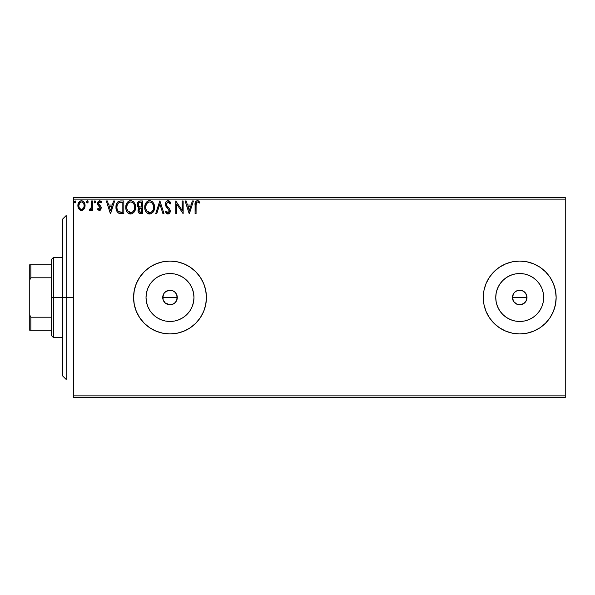 <?xml version="1.0" encoding="UTF-8"?>
<svg xmlns="http://www.w3.org/2000/svg" width="595" height="595" viewBox="0 0 595 595"><rect width="100%" height="100%" fill="white"/><g stroke="black" fill="none" stroke-linecap="round" stroke-linejoin="round"><path stroke-width="0.89" d="M170.044 304.789L173.562 303.852L175.54 302.23L176.834 300.029L177.288 297.5A7.289 7.289 0 0 1 169.999 304.789A7.289 7.289 0 0 1 162.718 297.5L163.082 299.776L165.172 302.952L169.962 304.789L166.072 303.636M172.61 304.305L171.338 304.662M512.979 300.289L512.429 297.5L513.656 293.447L515.664 291.438L518.29 290.353L521.138 290.353L523.764 291.438L525.772 293.454L526.858 296.079L526.441 300.296L526.999 297.5A7.289 7.289 0 0 1 519.718 304.789A7.289 7.289 0 0 1 512.429 297.5L513.656 301.546L516.921 304.231L519.71 304.789L523.756 303.562L525.764 301.553L524.731 302.788M193.509 302.178L193.97 297.5A23.971 23.971 0 0 1 169.999 321.471A23.971 23.971 0 0 1 146.028 297.5L146.489 292.822L147.858 288.33L150.066 284.179L153.049 280.55L156.686 277.567L160.829 275.351L165.321 273.99L169.999 273.529L174.677 273.99L179.169 275.351L183.32 277.567L186.949 280.55L189.931 284.179L192.148 288.33L193.509 292.822L193.97 297.5L193.509 302.178L192.148 306.67L189.931 310.821L186.949 314.45L183.32 317.433L179.169 319.649L174.677 321.01L169.999 321.471L165.321 321.01L160.829 319.649L156.686 317.433L153.049 314.45L150.066 310.821L147.858 306.67L146.489 302.178L146.028 297.5A23.971 23.971 0 0 1 169.999 273.529A23.971 23.971 0 0 1 193.97 297.5L193.509 292.822M543.22 302.178L543.681 297.5A23.971 23.971 0 0 1 519.718 321.471A23.971 23.971 0 0 1 495.747 297.5L496.208 292.822L497.569 288.33L499.785 284.179L502.768 280.55L506.397 277.567L510.54 275.351L515.039 273.99L519.718 273.529L524.388 273.99L528.888 275.351L533.031 277.567L536.66 280.55L539.643 284.179L541.859 288.33L543.22 292.822L543.681 297.5L543.22 302.178L541.859 306.67L539.643 310.821L536.66 314.45L533.031 317.433L528.888 319.649L524.388 321.01L519.718 321.471L515.039 321.01L510.54 319.649L506.397 317.433L502.768 314.45L499.785 310.821L497.569 306.67L496.208 302.178L495.747 297.5A23.971 23.971 0 0 1 519.718 273.529A23.971 23.971 0 0 1 543.681 297.5L543.22 292.822M489.402 277.292A36.429 36.429 0 0 0 483.289 297.5A36.429 36.429 0 0 1 519.718 261.071A36.429 36.429 0 0 1 556.147 297.5L555.44 290.39L553.372 283.562L550.003 277.263L545.474 271.744L539.955 267.207L533.655 263.845L526.82 261.77L519.718 261.071L512.607 261.77L505.772 263.845L499.473 267.207L493.954 271.744L489.425 277.263L486.055 283.562L483.988 290.39L483.289 297.5L483.988 304.61L486.055 311.438L489.425 317.737L493.954 323.256L499.473 327.793L505.772 331.155L512.607 333.23L519.718 333.929L526.82 333.23L533.655 331.155L539.955 327.793L545.474 323.256L550.003 317.737L553.372 311.438L555.44 304.61L556.147 297.5A36.429 36.429 0 0 1 519.718 333.929A36.429 36.429 0 0 1 483.289 297.5A36.429 36.429 0 0 0 489.402 317.708M489.447 317.767A36.429 36.429 0 0 0 499.458 327.778M499.495 327.8A36.429 36.429 0 0 0 519.695 333.929M519.732 333.929A36.429 36.429 0 0 0 539.94 327.793M539.962 327.786A36.429 36.429 0 0 0 549.988 317.76M550.018 317.715A36.429 36.429 0 0 0 553.357 311.475M553.387 311.408A36.429 36.429 0 0 0 556.147 297.545M149.784 327.808A36.429 36.429 0 0 0 169.984 333.929L177.109 333.23L183.944 331.155L190.236 327.793L195.762 323.256L200.292 317.737L203.654 311.438L205.729 304.61L206.428 297.5A36.429 36.429 0 0 1 169.999 333.929A36.429 36.429 0 0 1 133.57 297.5A36.429 36.429 0 0 0 149.739 327.771M170.014 333.929A36.429 36.429 0 0 0 200.277 317.752L198.715 319.917M200.299 317.723A36.429 36.429 0 0 0 203.646 311.468M203.668 311.416A36.429 36.429 0 0 0 206.428 297.537M163.774 301.286L163.402 300.587M163.179 300.058L162.829 296.191L162.718 297.5L163.945 293.454L165.953 291.438L169.999 290.211L172.788 290.769L175.153 292.346L176.73 294.711L177.161 298.854M164.599 302.394L164.094 301.769M166.206 303.718L164.994 302.796M171.293 304.67L169.865 304.781M173.562 303.852L173.123 304.082M174.923 302.87L174.313 303.376M175.845 301.851L175.332 302.468M177.169 298.787L176.165 301.382M514.556 302.647L512.987 300.289L512.459 296.816M526.441 300.296L523.764 303.562L521.138 304.647L518.29 304.647L515.553 303.48M521.131 304.647L520.647 304.722M523.756 303.562L523.198 303.896M525.772 301.546L526.858 298.921M73.468 397.676L565.25 397.676L73.468 397.676L73.468 199.147L565.25 199.147L565.25 395.853L73.468 395.853L73.468 397.676M84.118 208.905L84.847 207.328L85.018 204.769L84.193 202.434L83.055 201.244L81.47 200.798L79.894 201.244L78.086 203.951L78.399 208.146L80.682 210.34L82.259 210.34L83.612 209.522L85.07 205.595C85.092 202.954 83.895 201.355 81.47 200.798C79.053 201.355 77.856 202.954 77.878 205.595L78.83 208.912L81.47 210.444L84.118 208.905M91.608 200.961L92.589 200.961L91.608 200.961L91.385 207.61L90.871 208.8L89.622 209.135L89.153 210.124L90.485 210.295L91.608 208.912L91.608 210.28L92.589 210.28L92.589 200.961L92.589 210.28L92.589 200.961L91.608 200.961L91.459 207.291L89.153 210.124L89.904 210.444L91.608 208.912L91.608 210.28L92.589 210.28L91.608 210.28M99.387 210.444L100.808 209.633L101.232 207.633L100.704 206.197L98.703 204.33L98.547 202.917L99.67 201.943L101.016 202.925L101.581 202.062L99.558 200.798L98.249 201.385L97.521 203.021L97.818 204.933L100.258 207.826L99.536 209.269L98.071 208.317L97.491 209.12L98.294 210.005L99.387 210.444L101.254 207.997L100.942 206.562L98.473 203.445L99.67 201.943L101.016 202.925L101.581 202.062L99.558 200.798L97.491 203.49L97.818 204.933L100.272 208.049L99.328 209.299L98.071 208.317L97.491 209.12L99.387 210.444M120.569 200.969L118.167 201.638L116.769 203.364L116.018 206.056L116.241 209.633L116.955 211.441L118.65 213.151L123.812 213.717L123.812 200.961L120.844 200.961C117.446 201.43 115.817 203.497 115.965 207.179C115.817 209.797 116.776 211.82 118.844 213.255L123.812 213.717L123.812 200.961L123.812 213.717L119.885 213.568M139.58 201.028L142.77 200.961L139.572 201.028L137.624 202.664L137.333 205.595L137.995 206.963L139.23 207.841L138.1 209.79L138.204 211.768L139.468 213.441L142.77 213.717L142.77 200.961L142.77 213.717L142.77 200.961L140.227 200.961C138.226 201.274 137.229 202.479 137.214 204.583L139.23 207.841L138.033 210.556C138.047 212.564 139.029 213.62 140.97 213.717L142.77 213.717L140.97 213.717M156.753 213.717L155.682 213.717L159.772 200.961L155.682 213.717L156.753 213.717L159.854 204.04L162.956 213.717L164.019 213.717L159.936 200.961L164.019 213.717L159.936 200.961L155.682 213.717L156.753 213.717L159.854 204.04L162.956 213.717L164.019 213.717L162.956 213.717M182.167 200.961L182.167 210.451L175.793 200.961L175.793 213.717L176.775 213.717L176.775 204.204L183.148 213.717L183.148 200.961L182.167 200.961L183.148 200.961L182.167 200.961L182.167 210.451L175.793 200.961L175.793 213.717L176.775 213.717L176.775 204.204L183.148 213.717L183.148 200.961L182.94 213.717M196.06 205.23L196.774 202.181L197.756 201.995L199.325 203.088L199.823 202.107L197.414 200.634L196.097 201.095L195.331 202.278L195.078 213.717L196.06 213.717L196.06 205.23C195.762 203.668 196.216 202.575 197.421 201.943L199.325 203.088L199.823 202.107L197.414 200.634C195.465 201.303 194.684 202.791 195.078 205.104L195.078 213.717L196.06 213.717L196.105 203.758M149.739 267.229A36.429 36.429 0 0 0 133.57 297.5A36.429 36.429 0 0 1 169.999 261.071A36.429 36.429 0 0 1 206.428 297.5L205.729 290.39L203.654 283.562L200.292 277.263L195.762 271.744L190.236 267.207L183.944 263.845L177.109 261.77L169.999 261.071L162.896 261.77L156.061 263.845L149.762 267.207L144.243 271.744L139.713 277.263L136.344 283.562L134.269 290.39L133.57 297.5L134.269 304.61L136.344 311.438L139.713 317.737L144.243 323.256L149.762 327.793L156.061 331.155L162.896 333.23L169.999 333.929M192.378 200.961L193.442 200.961L189.359 213.717L193.442 200.961L192.378 200.961L191.069 205.052L187.485 205.052L186.175 200.961L185.112 200.961L189.195 213.717L193.442 200.961L192.378 200.961L191.069 205.052L187.485 205.052L186.175 200.961L185.112 200.961L189.195 213.717L185.112 200.961L186.175 200.961M168.021 200.634L166.012 201.802L165.328 204.085L165.96 206.353L169.099 210.243L169.181 211.686L168.519 212.593L167.374 212.571L166.258 211.099L165.492 211.88L166.436 213.322L167.954 214.044L169.687 213.047L170.207 210.563L169.635 208.964L166.63 205.357L166.422 203.341L168.095 201.943L169.359 202.716L170.088 204.07L170.884 203.423L169.486 201.192L168.021 200.634C166.243 201.028 165.343 202.174 165.328 204.085L169.255 211.121L167.969 212.735L166.258 211.099L165.492 211.88L167.954 214.044C169.493 213.709 170.252 212.72 170.237 211.069L169.731 209.128L166.63 205.357L166.31 204.107L168.095 201.943L170.088 204.07L170.884 203.423L168.021 200.634M154.544 207.283L153.897 203.936L152.655 202.025L150.751 200.798L148.49 200.805L146.593 202.047L145.366 203.981L144.749 206.77L145.002 209.633L145.916 211.753L147.508 213.412L150.825 213.865L153.398 211.679L154.544 207.283C154.588 203.654 152.945 201.437 149.62 200.634C146.303 201.467 144.674 203.706 144.734 207.343C144.667 211.024 146.325 213.255 149.702 214.044C152.997 213.174 154.611 210.92 154.544 207.283L154.522 207.856M135.578 207.283L134.931 203.936L133.696 202.025L131.792 200.798L129.524 200.805L127.635 202.047L126.408 203.981L125.79 206.77L126.043 209.633L126.951 211.753L128.542 213.412L131.867 213.865L134.44 211.679L135.578 207.283C135.623 203.654 133.987 201.437 130.662 200.634C127.337 201.467 125.709 203.706 125.776 207.343C125.709 211.024 127.36 213.255 130.736 214.044C134.039 213.174 135.653 210.92 135.578 207.283M113.585 200.961L114.656 200.961L110.573 213.717L114.656 200.961L113.585 200.961L112.277 205.052L108.699 205.052L107.39 200.961L106.319 200.961L110.41 213.717L114.656 200.961L113.585 200.961L112.277 205.052L108.699 205.052L107.39 200.961L106.319 200.961L110.41 213.717L106.319 200.961L107.39 200.961M94.88 202.925L94.062 201.861L94.88 200.798L95.646 201.497L95.059 200.827L94.263 201.162L94.107 202.233L94.694 202.902L95.683 202.047L94.88 202.925L95.698 201.861L94.88 200.798L94.062 201.861L94.88 202.925L94.062 201.861L94.88 200.798L95.683 201.675M88.179 201.861L87.71 200.902L87.004 200.902L86.744 202.568L87.539 202.902L88.127 202.233L87.361 202.925L88.179 201.861L87.361 200.798L86.543 201.861L87.361 202.925L86.543 201.861L87.361 200.798L88.179 201.861L87.361 200.798M75.915 201.861L75.096 200.798L74.33 202.233L74.918 202.902L75.714 202.568L75.915 201.861L75.096 202.925L75.915 201.861L75.096 200.798L74.278 201.861L75.096 202.925L74.278 201.861L75.096 200.798L75.915 201.861L75.096 200.798L74.278 201.861M565.25 197.324L73.468 197.324L73.468 395.853L565.25 395.853L565.25 397.676L565.25 199.147L73.468 199.147L73.468 197.324L565.25 197.324L565.25 199.147L565.25 197.324M523.764 291.438L522.641 290.829M522.507 290.769L519.718 290.211L516.929 290.769L514.638 292.279M514.563 292.346L513.797 293.253M177.169 296.221L176.73 300.289L175.153 302.654L172.788 304.231L169.999 304.789L167.21 304.231L164.845 302.654L163.268 300.289L162.718 297.5A7.289 7.289 0 0 1 169.999 290.211A7.289 7.289 0 0 1 177.288 297.5L177.161 296.146M176.291 293.818L175.845 293.149M174.313 291.624L174.923 292.13M175.332 292.539L173.829 291.305M165.001 292.204L168.593 290.353L172.61 290.695M173.123 290.918L171.293 290.33M169.873 290.219L165.998 291.409M166.072 291.364L164.599 292.614M163.402 294.413L163.774 293.714M164.094 293.231L163.35 294.525M206.428 297.463A36.429 36.429 0 0 0 203.668 283.584M203.646 283.532A36.429 36.429 0 0 0 200.299 277.277L195.762 271.744M200.277 277.248A36.429 36.429 0 0 0 170.014 261.071M169.984 261.071A36.429 36.429 0 0 0 149.784 267.192M205.729 290.39L205.446 289.088M162.896 261.77L160.791 262.254M144.243 271.744L139.713 277.263M144.243 323.256L144.63 323.643M190.236 327.793L195.762 323.256M205.729 304.61L206.428 297.5M556.147 297.455A36.429 36.429 0 0 0 553.387 283.592M553.357 283.525A36.429 36.429 0 0 0 550.018 277.285M549.988 277.24A36.429 36.429 0 0 0 539.962 267.214M539.94 267.207A36.429 36.429 0 0 0 519.732 261.071M519.695 261.071A36.429 36.429 0 0 0 499.495 267.2M499.458 267.222A36.429 36.429 0 0 0 489.447 277.233M505.772 263.845L499.473 267.207M493.954 271.744L489.425 277.263M486.055 311.438L489.425 317.737M493.954 323.256L494.914 324.186M555.44 304.61L556.147 297.5M533.031 277.567L536.66 280.55L539.643 284.179L536.66 280.55L533.031 277.567M539.643 310.821L536.66 314.45L533.031 317.433L536.66 314.45L539.643 310.821M524.388 273.99L519.718 273.529L515.039 273.99M506.397 277.567L502.768 280.55L499.785 284.179M496.208 292.822L495.747 297.5L496.208 302.178M499.785 310.821L502.768 314.45L506.397 317.433M515.039 321.01L519.718 321.471L524.388 321.01M512.57 296.079L512.429 297.5A7.289 7.289 0 0 1 519.718 290.211A7.289 7.289 0 0 1 526.999 297.5L525.772 293.454L526.999 297.5L512.429 297.5L526.999 297.5M516.929 290.769L518.29 290.353M519.718 290.211L521.138 290.353M516.929 304.231L513.656 301.546M189.931 284.179L186.949 280.55L183.32 277.567M174.677 273.99L169.999 273.529L165.321 273.99M156.686 277.567L153.049 280.55L150.066 284.179M146.489 292.822L146.028 297.5L146.489 302.178M150.066 310.821L153.049 314.45L156.686 317.433M165.321 321.01L169.999 321.471L174.677 321.01M183.32 317.433L186.949 314.45L189.931 310.821M525.772 293.454L524.864 292.346M171.338 290.338L170.044 290.211M196.06 213.717L195.078 213.717M195.086 204.494L195.108 203.892M195.108 203.81L195.16 203.185M195.368 202.174L195.562 201.75M199.823 202.107L199.325 203.088L198.715 202.575M198.604 202.486L197.302 201.95M198.068 202.129L197.421 201.943M198.775 201.095L198.128 200.76M189.277 210.637L187.908 206.361L190.645 206.361L189.277 210.637L187.908 206.361L190.645 206.361L189.277 210.637M176.775 213.717L175.793 213.717L176.016 200.961M168.802 200.783L169.278 201.028M170.081 201.854L170.445 202.449M170.46 202.479L170.668 202.902M170.884 203.423L170.088 204.07L169.768 203.371M168.474 202.003L167.173 202.248M166.34 203.721L166.332 204.427M166.31 204.107L166.853 205.736M166.466 204.985L166.63 205.357M167.805 206.919L168.259 207.387M170.2 210.556L170.111 210.065M170.222 211.322L170.096 212.118M167.522 213.992L166.95 213.746M166.66 213.538L167.121 213.843M165.492 211.88L166.407 211.374M166.258 211.099L168.11 212.727M167.374 212.571L167.812 212.72M169.181 211.679L169.255 211.121M169.24 210.898L169.01 210.042M168.898 209.834L168.08 208.838M167.448 208.205L166.288 206.859M165.693 205.818L165.492 205.238M165.365 203.483L165.536 202.746M165.715 202.315L166.399 201.333M166.02 201.787L166.392 201.341M166.883 200.954L167.708 200.656M154.522 207.871L154.477 208.414M154.269 209.574L154.135 210.028M153.971 210.496L153.726 211.076M153.711 211.106L153.406 211.671M153.079 212.155L152.722 212.593M151.249 213.694L150.833 213.858M148.557 213.888L147.917 213.642M146.608 212.653L145.202 210.303M144.972 209.507L144.801 208.503M144.734 207.343L144.749 206.763M144.801 206.182L144.89 205.595M145.165 204.509L145.366 203.996M145.916 202.94L146.221 202.501M146.593 202.055L147.136 201.534M147.456 201.296L147.865 201.05M148.49 200.805L149.048 200.679M150.208 200.679L150.743 200.798M151.904 201.363L152.647 202.01M153.034 202.471L153.339 202.91M153.495 203.148L153.897 203.936M154.001 204.204L154.269 205.022M145.373 210.734L145.916 211.753M149.427 201.95L149.657 201.943C152.305 202.605 153.607 204.39 153.562 207.291L153.51 206.391L153.562 207.291C153.622 210.213 152.32 212.028 149.657 212.735C146.98 212.058 145.671 210.266 145.715 207.35L145.723 207.811L145.715 207.35C145.649 204.405 146.965 202.605 149.657 201.943L151.041 202.27L149.657 201.943M152.082 203.088L152.684 203.892M152.625 203.795L153.413 205.766M153.064 209.998L152.275 211.344M145.768 208.265L145.723 207.811M146.653 210.868L150.119 212.698L147.352 211.723L145.931 209.172M148.311 202.248L148.743 202.084M147.396 202.88L146.437 204.152M146.221 204.621L147.59 202.709M145.931 205.506L145.715 207.35L146.221 204.628M151.569 202.612L152.067 203.074M150.297 212.66L150.818 212.482M150.989 212.4L150.119 212.698M152.833 210.496L151.383 212.17M153.51 208.213L153.346 209.12M139.416 213.419L138.97 213.099M138.754 212.869L138.427 212.341M138.3 212.051L138.07 211.166M138.687 208.384L138.308 209.053M138.999 207.729L138.352 207.328M137.988 206.956L137.705 206.554M137.252 203.929L137.386 203.282M137.393 203.267L137.624 202.672M137.676 202.56L137.966 202.107M137.244 205.096L137.512 206.153M138.598 206.004L139.081 206.525L138.285 205.312L138.36 203.631L138.196 204.583C138.285 203.021 139.111 202.248 140.673 202.27L141.788 202.27L141.788 207.015L139.736 206.859L141.298 207.015L139.736 206.859L138.248 205.156M140.591 212.4L139.014 210.533L139.104 211.262L139.014 210.533C139.066 209.046 139.825 208.309 141.29 208.317L140.383 208.406L141.788 208.317L141.788 212.408L139.944 212.266M139.959 208.562L140.383 208.406M139.252 209.38L139.014 210.533L139.602 208.845M138.36 203.631L139.245 202.516L140.673 202.27L139.929 202.315M138.866 202.806L138.553 203.222M139.438 211.909L139.104 211.262M141.29 208.317L141.788 208.317L141.788 212.408L140.777 212.408M135.563 207.863L135.511 208.436M135.31 209.552L135.169 210.028M135.013 210.496L134.425 211.694M132.283 213.702L131.867 213.865M129.591 213.888L128.951 213.642M128.944 213.635L128.542 213.412M128.535 213.404L127.999 212.995M127.657 212.66L126.958 211.761M126.408 210.712L126.244 210.303M126.006 209.5L125.835 208.503M125.776 207.343L125.79 206.77M125.835 206.182L125.924 205.595M126.207 204.509L126.4 203.996M126.408 203.973L127.256 202.508M127.642 202.04L128.17 201.534M128.505 201.288L128.907 201.05M129.524 200.805L130.089 200.679M131.25 200.679L131.792 200.798M132.945 201.363L133.682 202.01M134.046 202.441L134.388 202.917M134.53 203.148L134.924 203.914M135.043 204.204L135.303 205.015M127.263 204.621L128.624 202.709M130.461 201.95L130.692 201.943C133.347 202.605 134.648 204.39 134.596 207.291L134.552 206.391L134.596 207.291C134.656 210.213 133.354 212.028 130.692 212.735C128.022 212.058 126.705 210.266 126.75 207.35L126.765 207.811L126.75 207.35C126.69 204.405 128.007 202.605 130.692 201.943L131.153 201.973L130.692 201.943M126.802 208.265L126.765 207.811M127.687 210.868L131.153 212.698L128.386 211.723L126.973 209.172M128.431 202.88L127.479 204.152M126.966 205.506L126.75 207.35L127.256 204.628M134.455 205.766L134.552 206.376M133.124 203.088L133.726 203.892M132.611 202.612L133.109 203.074M131.331 212.66L131.859 212.482M132.031 212.4L131.153 212.698M134.098 209.998L132.425 212.17M134.544 208.213L134.381 209.12M118.383 212.995L117.87 212.593M118.65 213.151L117.349 212.028M116.568 210.63L116.427 210.258M116.241 209.611L116.107 208.964M116.032 208.451L115.973 207.618M115.965 207.179L116.352 204.405M116.776 203.356L117.037 202.888M117.051 202.858L117.364 202.412M117.743 201.988L118.145 201.653M119.037 211.894L119.364 212.051C117.624 210.95 116.821 209.328 116.947 207.179C116.821 205.186 117.557 203.661 119.149 202.597L122.83 202.27L122.83 212.408L118.606 211.597M117.267 204.911L117.118 205.476M117.855 203.706L118.658 202.873M119.305 202.538L119.788 202.412M121.469 212.393L120.755 212.348M116.947 207.179L117.081 205.654L116.947 207.179M117.059 208.614L116.97 207.9M117.438 209.961L117.215 209.314M117.78 210.637L117.453 209.998M117.535 204.249L117.081 205.654M110.492 210.637L109.116 206.361L111.86 206.361L110.492 210.637L109.116 206.361L111.86 206.361L110.492 210.637M97.491 209.12L98.071 208.317L98.413 208.778M99.12 209.276L99.536 209.269M100.034 208.867L99.729 206.815M100.034 207.201L100.272 208.049L99.053 206.242M97.818 204.933L97.498 203.259M100.057 200.865L100.719 201.155M100.741 201.17L101.202 201.556M101.581 202.062L101.016 202.925L100.458 202.263M100.258 202.114L99.41 201.98M98.785 202.449L98.77 204.42M98.473 203.445L99.752 205.29M101.15 208.86L100.198 210.228M100.205 210.228L100.577 209.916M89.153 210.124L89.904 210.444L89.153 210.124L89.622 209.135L90.38 209.232M89.622 209.135L90.061 209.299L89.622 209.135M91.295 207.93L91.489 207.097M91.548 206.495L91.6 205.275M91.585 205.699L91.608 204.092M81.671 210.437L81.27 210.437M80.749 210.362L80.028 210.072M78.109 207.358L77.93 206.465M77.893 205.186L77.878 205.595M78.235 203.49L78.748 202.441M79.247 201.794L79.663 201.408M80.645 200.909L81.054 200.827M81.902 200.827L82.288 200.902M83.359 201.467L84.17 202.404M84.2 202.441L84.572 203.133M84.735 203.542L84.862 203.951M84.959 204.383L85.055 205.186M85.018 206.458L84.847 207.328M79.009 204.36L78.86 205.587C78.815 203.616 79.685 202.404 81.47 201.943C83.263 202.404 84.133 203.616 84.088 205.587C84.133 207.566 83.263 208.808 81.47 209.299L81.47 209.299C79.693 208.8 78.815 207.566 78.86 205.587L79.641 202.954L81.47 201.943L80.057 202.493M80.861 209.202L80.31 208.919M79.001 206.829L78.897 206.227M80.303 208.912L79.44 207.915M83.471 203.207L83.203 202.821M82.251 209.142L81.798 209.276M83.04 208.562L82.646 208.919M75.714 202.568L75.29 202.902M140.903 207.008L140.509 206.986M140.316 206.971L139.922 206.911M140.673 202.27L141.788 202.27L141.788 207.015L141.298 207.015M127.672 203.802L127.977 203.371M129.353 202.248L129.784 202.084M130.922 201.95L131.599 202.077M134.091 204.606L134.381 205.476M121.774 202.27L122.83 202.27L122.83 212.408L122.183 212.408M118.74 211.701L117.974 210.935M82.646 202.307L83.94 204.36M83.947 206.829L83.798 207.313M66.179 297.5L62.535 297.5L62.535 375.824L62.535 219.176L62.535 297.5L66.179 297.5L66.179 379.461L66.179 297.5L73.468 297.5L66.179 297.5L66.179 215.539L66.179 297.5M163.082 297.5L163.082 295.224L163.082 299.776L163.082 297.5L177.288 297.5L163.082 297.5M51.609 264.716L51.609 297.5L53.431 297.5L53.431 257.427L53.431 297.5L62.535 297.5L53.431 297.5L53.431 337.573L53.431 297.5L51.609 297.5L51.609 259.249L51.609 264.716L29.75 264.716L29.75 280.014L30.843 277.798L51.609 277.798L30.843 277.798L30.843 264.716L30.843 277.798L29.75 280.014L29.75 264.716L51.609 264.716M51.609 317.202L51.609 297.5L51.609 335.751L51.609 317.202L30.843 317.202L29.75 314.986L29.75 280.014L29.75 330.284L51.609 330.284L30.843 330.284L30.843 317.202L30.843 330.284L29.75 330.284L29.75 314.986L30.843 317.202L51.609 317.202M66.179 379.461L62.535 375.824M66.179 215.539L62.535 219.176M51.609 259.249L53.431 257.427L62.535 257.427M62.535 337.573L53.431 337.573L51.609 335.751"/></g></svg>
